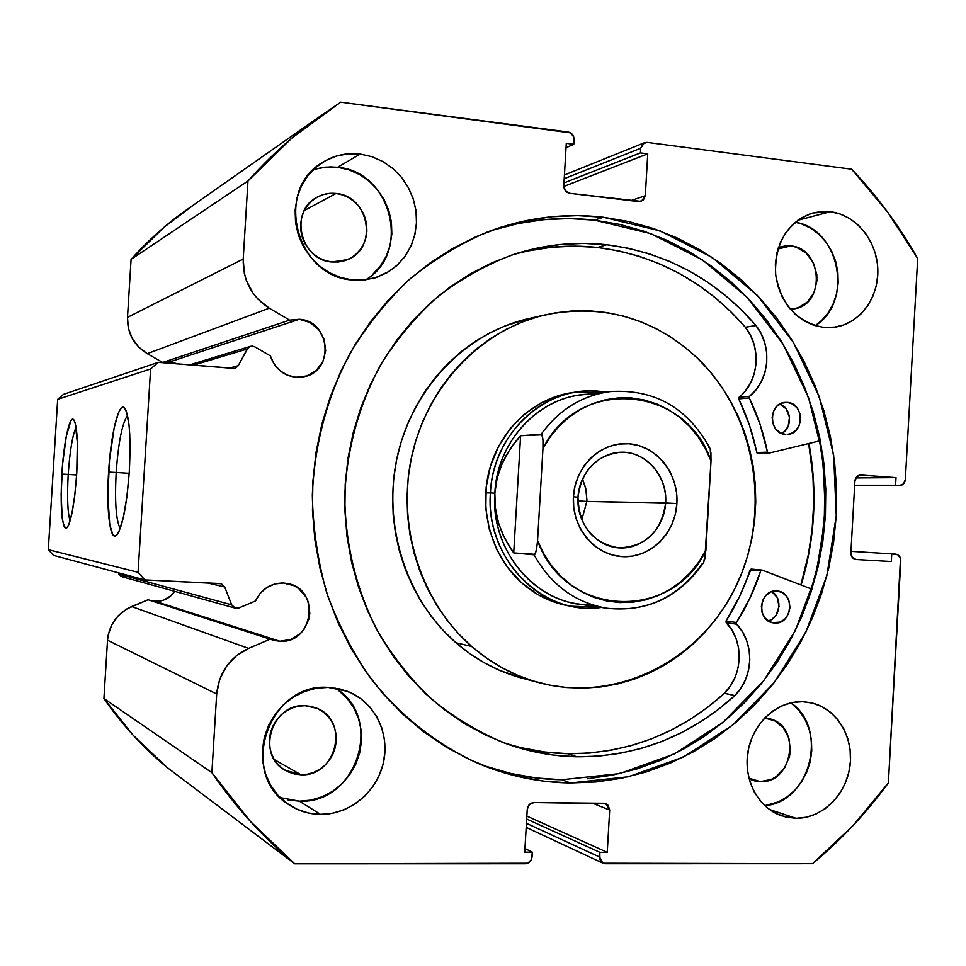 <?xml version="1.0" encoding="UTF-8"?>
<svg xmlns="http://www.w3.org/2000/svg" width="966" height="966" viewBox="0 0 966 966"><rect width="100%" height="100%" fill="white"/><g stroke="black" fill="none" stroke-linecap="round" stroke-linejoin="round"><path stroke-width="1.45" d="M151.517 600.852L155.381 601.383L279.862 641.243L290.826 639.444L300.354 633.503L304.109 629.24L308.939 618.965L309.82 613.338L308.347 602.156L306.053 597.024L298.784 588.656L294.075 585.746L283.388 583.017L274.779 583.959L266.785 587.521L260.156 593.365L255.495 600.973L238.964 607.928L235.257 608.145L231.671 604.837L224.728 587.002L207.086 582.848L224.728 587.002L220.852 583.597L144.864 579.914L138.066 572.307L48.3 549.69L53.408 555.341L48.3 549.69L57.67 399.32L150.599 368.976L57.67 399.32L48.3 549.69L138.066 572.307L150.599 368.976L158.267 362.335L63.43 394.382L57.67 399.32L63.43 394.382L158.267 362.335L234.907 368.384L238.228 365.703L228.833 368.239L238.228 365.703L247.26 348.98L250.351 346.371L252.524 346.13L254.855 346.866L250.943 346.214L248.202 347.7L238.228 365.703L234.521 368.481L158.267 362.335L150.599 368.976L138.066 572.307L144.864 579.914L221.383 583.754L224.728 587.002L231.671 604.837L234.653 607.928L238.964 607.928L255.495 600.973C261.291 589.079 270.589 583.09 283.388 583.017L287.626 583.561C320.784 588.886 313.419 643.96 279.862 641.243L155.381 601.383C163.556 601.444 169.992 598.099 174.689 591.337L170.958 595.72L163.713 600.091L159.607 601.154L151.674 600.888M177.998 363.977L170.125 361.767L299.363 319.275C330.517 320.712 334.719 371.234 304.181 376.68L295.85 377.259L287.433 375.219L279.947 370.654L274.078 364.013L270.383 355.886L254.855 346.866L270.383 355.886C274.682 368.408 283.171 375.533 295.85 377.259L306.753 375.955L316.232 370.449L322.873 361.598L325.663 350.73L324.202 339.501L318.708 329.587L309.989 322.475L299.363 319.275L170.125 361.767L162.711 362.455L289.607 320.12L299.363 319.275L289.607 320.12L269.285 308.166L289.607 320.12L162.711 362.455L170.125 361.767L177.998 363.977M127.536 415.404C122.175 423.241 118.383 442.259 116.174 472.471L108.603 472.084C110.728 435.207 118.516 402.182 124.3 407.785C129.347 414.692 131.026 435.823 129.335 471.203L126.932 496.633L123.25 517.921L118.927 531.723L116.741 535.14L114.652 536.07L112.744 534.524L109.726 524.514L107.866 495.993L109.544 459.901L114.23 427.467L118.359 413.098L120.508 409.029L122.622 407.314L124.602 408.075L126.377 411.311L129.009 424.786L129.758 434.555L129.335 471.203C126.558 507.488 122.151 528.982 116.101 535.683C109.75 540.598 106.212 508.321 108.603 472.084L116.174 472.471C118.383 442.259 122.175 423.241 127.536 415.404M76.097 427.214C72.486 435.231 69.854 450.965 68.212 474.415L61.848 474.089C63.671 443.08 69.455 415.38 73.537 419.534C77.195 425.088 78.27 443.056 76.737 473.449L74.817 494.894L72.015 512.898L68.803 524.61L67.209 527.533L65.7 528.366L64.336 527.098L62.247 518.67L61.124 494.435L62.633 463.716L66.292 436.149L70.965 420.633L72.486 419.244L73.899 419.944L75.143 422.734L77.352 442.5L76.737 473.449C74.418 504.506 71.037 522.727 66.594 528.124C61.752 527.207 60.17 509.191 61.848 474.089L68.212 474.415C69.854 450.965 72.486 435.231 76.097 427.214M76.64 474.958L68.212 474.415L76.64 474.958M129.203 473.316L116.174 472.471L129.203 473.316M808.953 443.479C817.659 491.332 815.05 538.521 801.116 585.034L806.127 566.474L810.945 540.996L813.541 515.144L813.879 489.17L811.959 463.269L808.953 443.479M811.38 588.97C825.942 540.308 828.671 490.957 819.566 440.907L822.73 461.676L824.722 488.724L824.372 515.856L821.668 542.844L816.632 569.457L811.38 588.97M477.989 763.357C505.315 773.826 533.28 779.284 561.874 779.731L570.338 782.967C539.1 782.496 508.671 776.109 479.076 763.816C437.67 745.197 400.6 716.192 370.932 678.712C352.614 652.34 337.871 623.698 326.701 592.786C317.79 560.968 312.996 528.402 312.332 495.063C314.505 444.469 327.063 397.231 350.03 353.339C366.863 325.639 386.702 300.945 409.56 279.259C433.819 259.588 459.876 243.782 487.758 231.84C525.697 217.616 564.216 212.749 603.315 217.241L660.116 230.898L712.208 257.463L757.272 295.33L793.412 342.471L819.204 396.615L833.658 455.252L836.242 515.808L826.86 575.627L805.885 632.114L774.092 682.708L732.735 725.055L683.505 756.994L628.54 776.749L570.338 782.967L561.874 779.731L619.544 773.609L674.014 754.096L722.797 722.52L763.792 680.644L795.32 630.581L816.125 574.698L825.411 515.494L822.851 455.566L808.518 397.533L782.943 343.968L747.116 297.335L702.451 259.89L650.818 233.639L594.537 220.151L603.315 217.241L628.588 221.54L653.221 228.459L677.021 237.877L699.758 249.699L721.252 263.754L741.32 279.923L759.807 298.023L776.555 317.874L791.444 339.295L804.364 362.081L815.207 386.038L823.913 410.948L830.398 436.596L834.636 462.774L836.592 489.243L836.242 515.808L833.598 542.228L828.683 568.286L821.523 593.764L812.177 618.445L800.705 642.124L787.205 664.584L771.774 685.631L754.506 705.059L735.573 722.689L715.094 738.362L693.25 751.886L670.211 763.14L646.194 771.979L621.38 778.282L596.022 781.965L570.338 782.967L544.57 781.228L518.984 776.724L493.819 769.467L469.355 759.493L445.833 746.863L423.519 731.685L402.665 714.079L383.49 694.216L366.235 672.264L351.081 648.452L338.233 623.034L327.836 596.251L320.024 568.419L314.88 539.813L312.477 510.76L312.851 481.587L315.991 452.595L321.859 424.122L330.384 396.471L341.457 369.954L354.957 344.838L370.715 321.4L388.525 299.858L408.207 280.454L429.52 263.356L452.221 248.709L476.069 236.658L500.786 227.276L526.132 220.622L551.84 216.734L577.656 215.623L603.315 217.241L594.537 220.151C558.396 216.01 522.666 219.97 487.323 232.009M764.77 805.668C810.329 802.432 828.913 728.545 790.961 702.837L799.546 711.145L805.197 719.755L809.206 729.499L811.416 739.992L811.754 750.872L810.196 761.703L806.803 772.088L801.695 781.651L795.078 790.007L787.181 796.853L778.294 801.925L764.77 805.668M796.008 818.299L769.371 809.46L796.008 818.299L785.962 817.091L776.398 813.674L767.68 808.168L760.17 800.79L754.144 791.806L749.87 781.566L747.503 770.47L747.141 758.974L748.807 747.515L752.429 736.539L757.863 726.504L764.891 717.774L773.223 710.71L782.532 705.554L792.446 702.523L802.601 701.702L810.885 702.717C836.302 708.126 853.872 736.635 850.032 765.64C846.47 794.668 822.138 818.637 796.008 818.299L781.675 815.847C757.899 807.902 742.818 778.837 748.143 750.691C753.238 722.508 777.642 700.785 802.601 701.702L812.587 703.127L822.018 706.714L830.555 712.328L837.884 719.742L843.716 728.666L847.846 738.773L850.116 749.676L850.454 760.954L848.848 772.208L845.359 782.991L840.094 792.929L833.272 801.623L825.121 808.747L815.968 814.036L806.139 817.26L796.008 818.299M815.183 325.723C853.859 302.298 839.828 228.544 795.223 222.252L801.756 224.003L810.824 228.266L819.047 234.4L826.087 242.164L831.69 251.257L835.662 261.327L837.86 272.001L838.186 282.869L836.641 293.543L833.284 303.614L828.224 312.706L821.655 320.47L815.183 325.723M830.325 211.699C855.598 214.694 876.705 240.268 877.792 268.681C879.132 297.093 860.283 323.284 835.336 327.1L823.781 327.426L813.819 325.3L804.34 321.014L795.706 314.723L788.256 306.669L782.303 297.154L778.053 286.552L775.71 275.274L775.36 263.766L777.014 252.476L780.6 241.862L785.986 232.347L792.941 224.281L801.2 217.99L810.426 213.703L820.267 211.578L830.325 211.699L840.215 214.029L849.573 218.473L858.037 224.849L865.295 232.927L871.066 242.369L875.16 252.826L877.418 263.911L877.756 275.201L876.162 286.274L872.696 296.719L867.48 306.15L860.718 314.204L852.64 320.567L843.56 324.999L833.815 327.317L823.781 327.426C796.878 322.294 780.806 304.435 775.565 273.861C774.841 242.877 787.254 222.578 812.792 212.979L830.325 211.699L797.723 220.308L830.325 211.699M287.868 799.872L299.351 801.176L320.495 814.374C308.842 814.205 298.168 810.897 288.508 804.461C237.527 773.706 268.946 682.31 328.138 687.418L339.972 688.987L351.165 692.924L361.296 699.058L369.978 707.148L376.897 716.881L381.799 727.881L384.516 739.751L384.939 752.031L383.055 764.263L378.926 776L372.719 786.795L364.641 796.262L355.005 804.002L344.162 809.75L332.509 813.251L320.495 814.374L308.589 813.046L297.226 809.327L286.878 803.314L277.942 795.26L270.782 785.467L265.686 774.297L262.861 762.21L262.414 749.676L264.37 737.191L268.657 725.237L275.093 714.309L283.412 704.818L293.29 697.138L304.338 691.559L316.099 688.275L328.138 687.418L347.362 691.294C374.277 701.618 390.022 732.723 383.538 762.15C377.283 791.613 349.74 814.688 320.495 814.374L299.351 801.176C357.36 804.424 384.746 716.325 335.033 688.034M365.583 279.85C411.77 253.466 391.653 171.32 337.593 167.287L360.221 154.041L371.765 156.637L382.681 161.443L392.594 168.289L401.144 176.911L408.014 186.969L412.989 198.127L415.863 209.96L416.563 222.035L415.042 233.929L411.371 245.207L405.66 255.471L398.137 264.334L389.044 271.47L375.146 277.822L360.27 280.249L352.65 279.983L340.853 277.568L329.599 272.81L319.348 265.879L310.509 257.028L303.409 246.596L298.361 235.004L295.56 222.687L295.125 210.141L297.069 197.861L301.32 186.329L307.683 176.017L315.93 167.311L325.711 160.561L336.651 155.997L348.303 153.799L360.221 154.041L371.958 156.697L383.043 161.648L393.065 168.688L401.675 177.551L408.521 187.899L413.376 199.322L416.068 211.397L416.479 223.689L414.607 235.716L410.526 247.054L404.38 257.258L396.374 265.952L386.835 272.798L376.088 277.532L364.544 279.959L352.65 279.983C296.622 277.399 273.644 190.544 322.113 162.699C333.753 155.369 346.456 152.483 360.221 154.041L337.593 167.287L326.097 167.082L314.868 169.219M336.011 193.466C369.217 195.7 378.322 248.202 347.579 259.613L331.881 261.979C300.559 260.397 288.919 211.711 316.582 197.475C322.596 194.057 329.068 192.729 336.011 193.466L304.278 210.564L336.011 193.466L342.423 194.866L348.497 197.523L354.003 201.339L358.736 206.144L362.504 211.771L365.184 218.002L366.657 224.607L366.887 231.321L365.86 237.902L363.614 244.096L360.221 249.663L355.826 254.396L350.586 258.127L344.693 260.687L338.378 261.991L331.881 261.979L325.445 260.651L319.323 258.055L313.745 254.275L308.951 249.47L305.111 243.818L302.37 237.527L300.861 230.862L300.619 224.076L301.67 217.422L303.964 211.168L307.417 205.565L311.897 200.831L317.21 197.124L323.151 194.613L329.503 193.381L336.011 193.466M305.111 705.699L317.174 708.416C349.861 721.034 336.301 776.954 300.945 774.756L274.32 759.578L300.945 774.756L284.934 770.168C255.749 754.446 271.965 703.043 305.111 705.699L311.583 706.532L317.717 708.67L323.272 711.99L328.042 716.398L331.845 721.711L334.55 727.724L336.047 734.196L336.277 740.91L335.238 747.599L332.968 753.999L329.551 759.892L325.119 765.024L319.818 769.226L313.878 772.317L307.502 774.189L300.945 774.756L294.449 773.983L288.266 771.919L282.652 768.634L277.797 764.239L273.921 758.902L271.168 752.852L269.635 746.295L269.393 739.509L270.456 732.747L272.774 726.287L276.252 720.358L280.768 715.214L286.129 711.036L292.13 707.993L298.542 706.194L305.111 705.699M790.309 309.217L798.073 307.792L807.552 301.911L814.169 292.348L816.982 280.551L816.789 274.368L813.275 262.571L806.055 253.02L796.226 247.151L790.78 245.919L785.249 245.883L778.379 247.634L781.856 246.487L790.78 245.919L777.956 248.999L790.78 245.919C822.585 247.996 825.688 304.701 794.257 308.806L790.309 309.205M764.613 718.052L769.214 718.728C801.551 724.947 793.303 783.716 760.314 781.651L748.916 778.149L760.314 781.651L753.154 780.492L749.085 778.813L754.808 780.951L760.314 781.651L771.303 779.393L776.35 776.531L784.621 767.922L789.476 756.583L790.357 750.425L788.908 738.265L783.39 727.845L774.635 720.733L764.613 718.052M235.221 608.133L121.559 576.581L118.83 574.106L231.671 604.837L118.83 574.106L118.311 572.79L121.1 576.424L124.36 576.436M895.639 554.122L850.961 551.345L895.639 554.122C898.972 554.713 900.686 556.935 900.807 560.799L888.382 782.895C866.381 813.046 841.084 839.973 812.503 863.689L605.344 863.737L602.941 863.193L599.572 857.011L599.838 852.314L526.687 819.035L599.838 852.314L607.24 852.326L526.856 816.089L607.24 852.326L609.691 810.039L592.339 803.144L609.691 810.039L605.948 803.676L533.993 802.529C530.129 802.891 527.883 805.137 527.255 809.267L524.743 852.169L532.351 852.181L524.961 848.522L532.351 852.181L532.061 856.951C531.445 861.08 529.199 863.338 525.335 863.761L294.739 863.809L166.756 767.197C142.908 747.442 121.957 724.56 103.917 698.539L211.88 772.655L250.508 821.535L294.739 863.809C263.392 837.812 235.776 807.419 211.88 772.655L216.686 694.011L107.528 640.217L216.686 694.011L211.88 772.655L103.917 698.539L107.528 640.217C109.206 624.434 117.248 613.205 131.678 606.539L248.612 648.391L236.235 655.89L226.286 666.6L219.584 679.653L216.686 694.011C218.92 672.722 229.558 657.508 248.612 648.391L270.275 639.118L248.612 648.391L131.678 606.539L148.1 599.753L272.122 639.818L279.862 641.243L274.972 640.615L148.1 599.753L126.8 608.954L118.275 615.728L111.911 624.591L108.24 634.831L107.528 640.217L103.917 698.539L133.151 735.235L166.756 767.197L294.739 863.809L527.786 863.242L531.433 859.559L532.351 852.181L524.743 852.169L527.255 809.267L529.392 804.473L533.993 802.529L603.919 803.265L608.157 805.282L609.691 810.039L607.24 852.326L599.838 852.314L599.886 859.583L603.013 863.23L812.503 863.689L852.918 825.713L888.382 782.895L900.517 558.336L897.716 554.726L891.751 553.892L891.316 561.524L856.142 559.507L852.278 557.406L850.877 552.769L854.91 481.032L856.818 476.624L860.899 475.043L896.013 477.627L895.591 485.246L899.467 485.524L903.476 483.954L905.347 479.583L917.7 258.49L887.392 211.759L851.698 169.219L647.184 142.388L642.764 143.765L640.7 148.245L640.434 152.894L647.739 153.835L645.312 195.7L643.259 200.191L638.84 201.616L569.662 193.297L565.351 190.797L563.794 185.798L566.293 143.318L573.792 144.296L573.744 136.943L570.58 132.861L340.696 102.191L291.986 137.957L247.972 180.992L243.215 259.033L244.35 273.559L246.402 280.599L253.285 293.531L257.958 299.158L269.285 308.166L147.267 353.665L162.711 362.455L147.267 353.665L269.285 308.166C251.546 296.683 242.852 280.309 243.215 259.033L127.5 317.343L128.357 328.114L132.185 338.293L138.669 347.048L147.267 353.665C133.815 345.248 127.222 333.137 127.5 317.343L131.086 259.347L127.5 317.343L243.215 259.033L247.972 180.992C268.234 158.279 290.271 138.09 314.071 120.412L340.696 102.191L568.213 132.028C571.981 132.934 573.937 135.457 574.07 139.575L573.792 144.296L566.028 147.689L573.792 144.296L566.293 143.318L563.794 185.798C563.939 189.94 565.895 192.439 569.662 193.297L641.195 201.387M195.422 203.657L164.474 226.901L131.086 259.347L247.972 180.992L131.086 259.347C146.421 242.285 163.145 227.034 181.27 213.595L195.422 203.669M850.961 551.345L895.627 554.122L891.751 553.892L891.316 561.524L856.081 559.507C852.724 558.891 850.998 556.645 850.877 552.769L854.91 481.032C855.405 477.397 857.265 475.393 860.477 475.03L896.013 477.627L855.84 477.916L896.013 477.627L895.591 485.246L854.681 485.258L899.817 485.536C903.005 485.21 904.852 483.217 905.347 479.583L917.7 258.49C899.274 225.959 877.273 196.195 851.698 169.219L647.184 142.388L644.346 142.763L564.434 174.967M372.453 274.67L380.157 266.314L386.098 256.497L390.035 245.606L391.834 234.05L391.435 222.252L388.839 210.648L384.154 199.684L377.549 189.771L369.254 181.282L359.581 174.544L348.895 169.811L337.593 167.287L330.553 166.889L321.799 167.613L313.31 169.714M280.176 797.602L299.351 801.176L310.919 800.126L322.149 796.781L332.606 791.299L341.892 783.873L349.668 774.817L355.657 764.456L359.63 753.19L361.453 741.441L361.043 729.644L358.422 718.257L353.701 707.68L347.023 698.321L338.655 690.545M144.864 579.914L53.408 555.341L144.864 579.914M644.346 142.763L640.7 148.245L564.216 178.698L640.7 148.245L640.434 152.894L563.963 182.936L640.434 152.894L647.739 153.835L563.794 186.45L647.739 153.835L645.312 195.7L630.774 200.65L645.312 195.7L641.315 201.351M599.572 857.011L526.434 823.31L599.572 857.011M854.668 485.524L899.757 485.536M587.328 778.753L612.456 775.118L637.029 768.9L660.841 760.17L683.662 749.048L705.313 735.669L725.611 720.189L744.388 702.741L761.498 683.53L776.809 662.712L790.188 640.482L801.563 617.057L810.824 592.641L817.924 567.428L822.803 541.636L825.411 515.494L825.761 489.207L823.829 463.004L819.627 437.103L813.191 411.721L804.557 387.076L793.798 363.373L780.999 340.829L766.231 319.637L749.628 300.003L731.31 282.096L711.411 266.109L690.11 252.211L667.566 240.534L643.984 231.224L619.568 224.39L594.537 220.151L569.119 218.558L543.544 219.68L518.09 223.532L492.986 230.125M486.091 766.328L511.014 773.524L536.359 777.992L561.874 779.731M120.231 528.583C116.017 520.505 114.664 501.801 116.174 472.471C114.664 501.801 116.017 520.505 120.231 528.583M70.095 520.855C67.584 512.729 66.968 497.249 68.212 474.415C66.968 497.249 67.584 512.729 70.095 520.855M247.26 348.98L193.2 365.257L247.26 348.98M592.581 604.933C538.787 607.119 490.076 552.612 494.846 493.155L490.414 492.938C484.944 558.493 542.771 616.658 601.383 607.433L570.375 606.177C552.226 603.195 535.973 595.394 521.616 582.764L537.977 594.633L556.126 602.736L571.111 606.286M471.686 646.483C420.741 602.108 396.301 525.323 411.89 455.541C427.515 385.748 481.285 329.937 544.462 315.013C602.639 303.288 653.668 317.693 697.549 358.253C755.907 414.499 771.967 511.147 736.237 585.77C700.881 660.527 616.706 703.755 538.46 682.515C513.936 675.777 491.67 663.775 471.686 646.483L455.94 642.752L471.686 646.483L458.669 633.901L446.86 619.943L436.39 604.728L427.37 588.415L419.908 571.184L414.088 553.192L409.97 534.633L407.616 515.699L407.024 496.596L408.232 477.518L411.214 458.681L415.935 440.267L422.335 422.468L430.365 405.478L439.904 389.467L450.868 374.603L463.125 361.03L476.54 348.871L490.97 338.257L506.269 329.261L522.268 321.98L538.811 316.474L555.704 312.767L572.814 310.883L589.936 310.823L606.938 312.586L623.638 316.124L639.89 321.388L655.54 328.319L670.452 336.832L684.496 346.842L697.549 358.253L709.491 370.932L720.225 384.758L729.68 399.622L737.758 415.368L744.4 431.85L749.556 448.936L753.19 466.469L755.255 484.28L755.75 502.223L754.675 520.143L752.019 537.881L747.829 555.281L742.117 572.198L734.933 588.463L726.347 603.931L716.41 618.482L705.228 631.957L692.876 644.25L679.46 655.226L665.103 664.777L649.913 672.807L634.046 679.231L617.636 683.964L600.828 686.959L583.778 688.166L566.656 687.563L549.63 685.135L532.858 680.885L516.508 674.836L500.762 667.047L485.765 657.568L471.686 646.483M544.45 315.025L527.231 318.925C465.31 333.56 412.675 388.09 397.376 456.242C382.113 524.381 406.046 599.367 455.94 642.752L469.73 653.584L484.425 662.857L499.857 670.476L523.548 678.567M808.675 443.539C817.381 491.344 814.773 538.473 800.85 584.925L808.361 554.689L812.152 529.042L813.698 503.141L812.998 477.192L808.675 443.539M530.322 318.225L505.484 325.747L489.81 332.872L474.825 341.662L460.685 352.047L447.536 363.928L435.533 377.187L424.811 391.713L415.465 407.35L407.604 423.941L401.337 441.329L396.712 459.309L393.802 477.711L392.619 496.343L393.186 514.987L395.505 533.474L399.538 551.598L405.237 569.179L412.542 586.012L421.369 601.939L431.621 616.803L443.189 630.448L455.94 642.752C475.514 659.645 497.333 671.394 521.374 677.999L538.448 682.515M575.06 392.208L559.507 395.323L541.105 402.846L524.369 414.173L509.963 428.88L498.504 446.425L490.462 466.095L486.176 487.118L485.826 508.635L489.424 529.779L496.826 549.702L507.705 567.597L521.616 582.764C491.501 555.957 478.375 509.493 489.702 468.715C501.028 427.926 535.442 397.123 573.864 392.353L605.163 392.148C550.149 381.727 492.757 430.872 490.414 492.938L485.693 492.889L490.414 492.938C492.732 441.462 532.652 396.676 579.105 391.725M665.634 502.972C667.277 477.663 648.367 453.948 624.93 452.354C601.516 450.385 579.322 471.396 577.982 497.212L573.406 496.753C574.975 466.192 601.275 441.377 628.902 443.756C656.566 445.688 678.808 473.69 676.888 503.552L586.845 501.402L586.072 489.847L582.498 478.919L585.734 488.228L586.905 499.748L586.845 501.402L577.897 500.907L586.845 501.402L581.774 519.913L586.845 501.402L665.634 502.972C661.324 531.916 645.65 546.877 618.626 547.867C592.508 543.097 578.96 526.216 577.982 497.212C581.677 470.539 595.744 455.566 620.184 452.281C645.397 450.554 667.82 475.827 665.634 502.972L676.888 503.552L676.55 492.575L674.256 481.889L670.114 471.879L664.27 462.931L656.928 455.384L648.367 449.54L638.912 445.604L628.902 443.756L618.735 444.082L608.797 446.558L599.488 451.122L591.144 457.594L584.116 465.733L578.682 475.224L575.06 485.705L573.406 496.753L573.768 507.935L576.134 518.802L580.433 528.945L586.459 537.953L593.993 545.476L602.712 551.236L612.299 555.003L622.358 556.645L632.501 556.126L642.354 553.458L651.531 548.773L659.693 542.228L666.528 534.113L671.793 524.719L675.282 514.395L676.888 503.552C675.379 533.437 650.07 558.36 622.358 556.645C594.633 555.39 571.413 527.279 573.406 496.753L577.982 497.212C576.304 523.017 595.901 546.804 619.387 547.915C642.849 549.4 664.354 528.317 665.634 502.972M575.591 606.986C526.072 600.26 486.248 547.903 490.414 492.938L494.846 493.155C497.128 437.055 545.718 390.699 596.276 394.333M708.67 447.113L710.215 448.985L709.672 447.801C687.381 407.519 654.199 388.779 610.138 391.568L581.29 394.889C536.045 399.513 497.092 443.056 494.846 493.155L496.657 480.09L500.557 467.23L506.401 454.962L514.238 443.225L520.614 435.714L541.141 434.302C558.964 409.717 581.967 395.468 610.138 391.568L610.898 391.484M494.846 493.155C490.788 546.647 529.658 597.568 577.873 603.895L606.6 608.23C575.084 602.627 550.91 584.828 534.077 554.822L513.719 552.926L509.541 546.853L502.767 534.415L498.07 521.7L495.111 506.341L494.846 493.155L497.176 477.88L502.32 463.016L510.169 448.876L520.614 435.714L541.89 434.833L542.977 440.025L542.952 448.574L537.555 540.598L536.577 549.183L534.886 554.315L513.719 552.926L520.614 435.714L513.719 552.926L504.88 538.762L498.722 523.886L495.365 508.587L494.846 493.155M701.956 564.047C677.866 597.749 646.085 612.468 606.6 608.23C646.677 612.492 678.808 597.568 702.994 563.456L702.91 563.552M710.227 449.033L711.012 460.999L704.854 558.565L703.719 562.236L705.892 550.27L698.804 562.019L690.316 572.621L680.559 581.87L669.716 589.586L657.991 595.624L645.578 599.862L632.742 602.192L619.689 602.567L606.708 600.961L594.018 597.399L581.894 591.929L570.568 584.635L560.268 575.688L551.212 565.219L543.592 553.446L537.555 540.598L542.952 448.574L550.439 436.632L559.362 425.97L569.566 416.793L580.808 409.27L592.87 403.546L605.525 399.719L618.506 397.847L631.559 397.956L644.443 400.033L656.904 404.017L668.713 409.825L679.641 417.336L689.507 426.392L698.116 436.825L705.337 448.441L711.012 460.999L705.892 550.27C673.036 621.923 564.917 618.264 537.555 540.598L536.577 549.183L535.575 552.95L534.077 554.822C551.103 585.118 575.543 602.953 607.409 608.351M611.671 391.399C582.86 394.925 559.362 409.222 541.141 434.302L542.421 436.209L542.977 440.025L542.952 448.574C579.165 375.243 686.585 385.736 711.012 460.999L710.916 452.571M501.873 742.057C523.512 749.362 545.561 753.251 567.984 753.697L576.895 756.789C552.021 756.293 527.665 751.633 503.841 742.806C477.808 731.83 453.537 717.134 431.029 698.72C409.886 678.361 391.689 655.129 376.438 629.047C355.79 587.69 345.236 543.351 344.741 496.041C346.866 448.779 358.941 404.839 381.002 364.206C397.147 338.655 416.129 316.075 437.96 296.453C461.084 278.812 485.85 264.95 512.246 254.879C543.399 244.603 574.891 241.222 606.733 244.724L628.081 248.19L648.971 253.708L669.221 261.231L688.698 270.661L707.233 281.915L724.705 294.884L740.994 309.446L755.955 325.482L745.305 327.281C761.933 347.47 758.878 381.872 739.05 397.267L749.604 396.277L756.197 389.612L761.377 381.558L764.939 372.478L766.738 362.733L766.69 352.759L764.818 342.954L761.172 333.753L755.919 325.518C772.703 345.937 769.612 380.713 749.604 396.277L749.278 397.932L738.736 398.898L749.278 397.932L749.604 396.277L739.05 397.267L738.736 398.898C746.96 415.948 752.973 433.831 756.789 452.547L767.499 452.173L760.073 424.412L749.278 397.932C757.586 415.163 763.659 433.251 767.499 452.173L768.55 453.187L767.499 452.173L756.789 452.547L757.827 453.537L768.864 453.163L820.351 440.713L768.864 453.163L757.151 453.235L749.423 425.088L738.604 398.463L745.583 390.662L750.715 382.705L754.241 373.721L756.028 364.085L755.98 354.22L754.12 344.524L750.51 335.419L745.341 327.245C705.699 281.71 656.421 255.109 597.507 247.453L606.733 244.724C666.214 252.5 715.951 279.416 755.955 325.482L745.341 327.245L730.513 311.402L714.381 296.997L697.066 284.185L678.7 273.064L659.416 263.742L639.347 256.316L618.663 250.87L597.507 247.453C568.406 244.265 539.511 246.885 510.833 255.35M787.314 402.387C804.557 403.064 804.449 434.265 787.205 434.398L791.021 433.589L795.827 430.498L799.184 425.571L800.621 419.558L799.884 413.363L797.107 407.93L792.688 404.066L787.314 402.387L781.796 403.136L776.966 406.215L773.573 411.154L772.136 417.191L772.872 423.422L775.674 428.88L780.117 432.72L785.503 434.374C768.477 433.867 768.103 403.027 785.117 402.387L787.314 402.387M781.651 433.456C792.929 428.155 791.661 407.809 779.816 404.066L786.119 408.775L789.512 417.179L788.196 426.235L784.851 431.102L781.651 433.456M776.604 590.951L777.34 591.011C795.175 592.158 792.603 624.616 774.78 623.034L772.402 622.696L780.311 622.056L785.141 618.795L788.522 613.748L789.947 607.674L789.21 601.492L786.421 596.155L782.001 592.448L776.604 590.951L771.061 591.904L766.219 595.153L762.802 600.212L761.365 606.31L762.102 612.516L764.927 617.878L769.371 621.561L773.549 622.913C755.967 621.247 759.035 589.224 776.604 590.951M768.344 620.969C780.456 617.914 782.834 597.543 771.786 591.627L777.159 597.423L779.031 606.334L776.157 615.016L772.015 619.206L768.344 620.969M522.063 747.877L544.933 752.019L567.984 753.697L589.453 753.057L610.693 750.304L631.547 745.51L651.833 738.712L671.406 729.994L690.122 719.453L707.837 707.184L724.415 693.298L734.824 695.617L718.088 709.66L700.217 722.085L681.32 732.759L661.565 741.574L641.074 748.457L620.027 753.335L598.57 756.124L576.895 756.789L567.984 753.697C627.586 753.734 679.726 733.592 724.415 693.298L734.824 695.617C689.736 736.394 637.089 756.776 576.895 756.789L553.627 755.098L530.527 750.92L507.826 744.255L485.777 735.15L464.61 723.655L444.529 709.865L425.777 693.914L408.558 675.922L393.065 656.083L379.469 634.577L367.949 611.635L358.627 587.485L351.624 562.393L347.023 536.613L344.874 510.446L345.212 484.147L348.026 458.041L353.278 432.382L360.922 407.447L370.859 383.526L382.971 360.861L397.111 339.682L413.11 320.205L430.788 302.636L449.951 287.119L470.382 273.825L491.851 262.837L514.129 254.251L536.999 248.129L560.208 244.507L583.524 243.372L606.733 244.724L597.507 247.453L574.529 246.137L551.441 247.26L528.462 250.858M762.21 570.109L811.947 589.175L762.21 570.109L760.737 570.894C754.772 589.224 746.682 606.431 736.454 622.515L750.196 597.543L760.737 570.894L762.21 570.109M738.084 667.772L739.256 657.931L738.579 648.101L736.092 638.683L731.902 630.086L726.166 622.659L736.587 624.193C754.712 642.305 753.83 677.383 734.788 695.58L740.958 688.046L745.631 679.327L748.626 669.8L749.797 659.85L749.121 649.913L746.609 640.398L742.383 631.704L736.346 623.831L736.454 622.515L726.034 620.993L739.642 596.312L751.101 569.107M751.548 569.167L750.087 569.964C744.17 588.077 736.152 605.09 726.034 620.993L736.454 622.515L736.587 624.193L726.166 622.659L726.034 620.993L726.166 622.659C744.122 640.579 743.24 675.27 724.379 693.25L734.788 695.58L724.379 693.25L730.489 685.812L735.126 677.19M750.087 569.964L760.737 570.894L750.087 569.964M303.409 376.837L304.181 376.68M125.182 408.811L124.3 407.785M345.852 690.726L347.362 691.294M376.861 277.278L378.708 276.614M347.579 259.613L346.48 260.059M317.174 708.416L316.256 708.03M526.192 827.379L602.941 863.193M116.971 534.898L116.101 535.683M314.035 120.436L181.27 213.595M250.351 346.383L189.445 364.943M757.936 453.537L768.658 453.187M761.908 570.037L751.27 569.107"/></g></svg>

